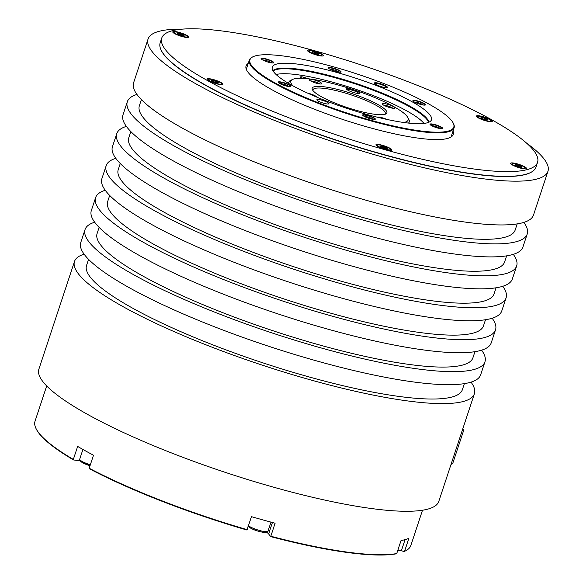 <?xml version="1.0" encoding="UTF-8"?>
<svg xmlns="http://www.w3.org/2000/svg" width="583" height="583" viewBox="0 0 583 583"><rect width="100%" height="100%" fill="white"/><g stroke="black" fill="none" stroke-linecap="round" stroke-linejoin="round"><path stroke-width="0.87" d="M462.173 430.684L463.616 430.538L452.816 463.194L450.987 464.513M463.616 430.538L462.866 428.585M80.053 460.847L73.553 459.951A197.404 36.991 -161.7 0 1 36.591 429.642L36.27 429.03A197.914 37.086 -161.7 0 1 35.046 421.174L46.691 385.946M246.879 530.013A197.404 36.991 -161.7 0 1 89.403 468.761L89.199 468.236A197.914 37.086 -161.7 0 0 247.126 529.663L246.879 530.013M266.679 532.359A12.688 2.376 -161.7 0 1 268.646 533.941L270.563 536.586A197.404 36.991 -161.7 0 0 396.112 553.85L396.731 553.551A197.914 37.086 -161.7 0 1 346.594 552.021A197.914 37.086 -161.7 0 1 270.811 536.236L270.563 536.586M396.731 553.551L401.031 540.543A197.914 37.086 -161.7 0 0 408.872 538.306L404.566 551.321A197.404 36.991 -161.7 0 1 403.953 551.613L401.06 550.49M384.831 114.341A38.063 7.134 -161.7 0 0 385.276 113.692A38.063 7.134 -161.7 0 0 376.443 105.494A38.063 7.134 18.3 0 0 337.499 90.941A38.063 7.134 18.3 0 0 313.005 89.789A38.063 7.134 18.3 0 0 312.976 90.576M377.748 104.437A39.331 7.368 -161.7 0 1 385.749 114.013A39.331 7.368 -161.7 0 1 358.115 110.821A39.331 7.368 -161.7 0 1 321.32 96.676A39.331 7.368 18.3 0 1 312.437 89.767A39.331 7.368 18.3 0 1 334.168 88.609A39.331 7.368 18.3 0 1 377.748 104.437M292.928 85.839A61.783 11.58 -161.7 0 1 292.644 79.419A61.783 11.58 -161.7 0 1 310.936 79.106A61.783 11.58 -161.7 0 1 370.351 95.794A61.783 11.58 -161.7 0 1 407.809 117.504A61.783 11.58 -161.7 0 1 403.749 122.488M393.445 106.594A6.661 1.246 18.3 0 0 386.063 103.912A6.661 1.246 18.3 0 0 382.382 104.109A6.661 1.246 18.3 0 0 383.891 105.283A6.661 1.246 18.3 0 0 390.122 107.68A6.661 1.246 18.3 0 0 394.8 108.219A6.661 1.246 18.3 0 0 393.445 106.594M320.227 82.276A6.661 1.246 18.3 0 0 312.845 79.594A6.661 1.246 18.3 0 0 309.172 79.791A6.661 1.246 18.3 0 0 310.673 80.964A6.661 1.246 18.3 0 0 316.904 83.354A6.661 1.246 18.3 0 0 321.583 83.901A6.661 1.246 18.3 0 0 320.227 82.276M316.722 97.106A6.661 1.246 18.3 0 0 315.177 95.831A6.661 1.246 18.3 0 0 307.562 93.098M386.944 119.435A6.661 1.246 18.3 0 0 377.456 117.227M358.202 91.669A7.105 1.334 -161.7 0 1 359.645 93.404A7.105 1.334 -161.7 0 1 354.653 92.828A7.105 1.334 -161.7 0 1 348.007 90.27A7.105 1.334 -161.7 0 1 346.404 89.024A7.105 1.334 -161.7 0 1 350.332 88.813A7.105 1.334 -161.7 0 1 358.202 91.669M392.935 108.263A5.327 0.998 -161.7 0 0 392.075 107.709A5.327 0.998 18.3 0 0 383.854 105.261M319.717 83.945A5.327 0.998 -161.7 0 0 318.865 83.384A5.327 0.998 18.3 0 0 310.637 80.942M346.929 89.578A6.34 1.188 -161.7 0 1 351.257 89.964A6.34 1.188 -161.7 0 1 357.423 92.303A6.34 1.188 -161.7 0 1 358.895 93.535M307.277 78.661A4.059 0.758 -161.7 0 1 307.285 78.669A4.059 0.758 -161.7 0 0 303.124 77.109A4.059 0.758 -161.7 0 0 300.507 76.985A4.059 0.758 -161.7 0 0 301.455 77.86A4.059 0.758 -161.7 0 0 302.351 78.304M404.259 122.561A83.835 15.712 -161.7 0 1 318.456 97.827A83.835 15.712 -161.7 0 1 272.137 67.927A83.835 15.712 -161.7 0 1 299.502 64.356A83.835 15.712 18.3 0 1 388.963 90.627A83.835 15.712 18.3 0 1 431.121 120.506A83.835 15.712 18.3 0 1 404.259 122.561M253.051 56.733A107.33 20.114 -161.7 0 0 298.161 94.359A107.33 20.114 -161.7 0 0 418.937 130.716A107.33 20.114 18.3 0 0 453.115 122.896A107.33 20.114 18.3 0 0 388.052 85.184A107.33 20.114 18.3 0 0 284.825 56.201A107.33 20.114 -161.7 0 0 253.051 56.733L252.432 57.032A107.84 20.208 -161.7 0 0 249.342 60.071L246.288 69.29M288.694 86.51A6.661 1.246 18.3 0 0 290.669 86.473A6.661 1.246 18.3 0 0 287.871 84.141A6.661 1.246 18.3 0 0 280.372 81.882A6.661 1.246 18.3 0 0 278.251 82.371A6.661 1.246 18.3 0 0 282.289 84.71A6.661 1.246 18.3 0 0 288.694 86.51M373.164 119.362A6.661 1.246 18.3 0 0 375.139 119.333A6.661 1.246 18.3 0 0 372.34 116.994A6.661 1.246 18.3 0 0 364.841 114.742A6.661 1.246 18.3 0 0 362.721 115.223A6.661 1.246 18.3 0 0 366.758 117.562A6.661 1.246 18.3 0 0 373.164 119.362M440.508 128.624A6.661 1.246 18.3 0 0 442.482 128.595A6.661 1.246 18.3 0 0 439.684 126.256A6.661 1.246 18.3 0 0 432.185 123.997A6.661 1.246 18.3 0 0 430.065 124.485A6.661 1.246 18.3 0 0 434.102 126.824A6.661 1.246 18.3 0 0 440.508 128.624M423.389 105.035A6.661 1.246 18.3 0 0 425.357 104.998A6.661 1.246 18.3 0 0 422.558 102.666A6.661 1.246 18.3 0 0 415.067 100.407A6.661 1.246 18.3 0 0 412.946 100.895A6.661 1.246 18.3 0 0 416.983 103.235A6.661 1.246 18.3 0 0 423.389 105.035M338.92 72.175A6.661 1.246 18.3 0 0 340.895 72.146A6.661 1.246 18.3 0 0 338.089 69.807A6.661 1.246 18.3 0 0 330.597 67.555A6.661 1.246 18.3 0 0 328.477 68.036A6.661 1.246 18.3 0 0 332.514 70.375A6.661 1.246 18.3 0 0 338.92 72.175M271.576 62.913A6.661 1.246 18.3 0 0 273.544 62.884A6.661 1.246 18.3 0 0 270.745 60.545A6.661 1.246 18.3 0 0 263.254 58.293A6.661 1.246 18.3 0 0 261.133 58.774A6.661 1.246 18.3 0 0 265.17 61.113A6.661 1.246 18.3 0 0 271.576 62.913M385.159 87.559A6.85 1.283 -161.7 0 1 378.571 85.708A6.85 1.283 -161.7 0 1 374.417 83.303A6.85 1.283 -161.7 0 1 376.596 82.808A6.85 1.283 -161.7 0 1 384.306 85.125A6.85 1.283 -161.7 0 1 387.185 87.53A6.85 1.283 -161.7 0 1 385.159 87.559M326.852 103.934A6.34 1.188 -161.7 0 1 320.22 102.003A6.34 1.188 -161.7 0 1 316.861 99.737A6.34 1.188 -161.7 0 1 318.923 99.533A6.34 1.188 -161.7 0 1 325.554 101.457A6.34 1.188 -161.7 0 1 328.907 103.723A6.34 1.188 -161.7 0 1 326.852 103.934M249.342 60.071A107.84 20.208 -161.7 0 0 306.359 98.563A107.84 20.208 -161.7 0 0 419.097 131.364A107.84 20.208 18.3 0 0 454.106 127.794A107.84 20.208 18.3 0 0 453.436 123.509L453.115 122.896M451.446 135.846A109.108 20.441 -161.7 0 1 451.687 136.568M246.055 68.568A109.108 20.441 -161.7 0 1 246.675 68.124M453.013 131.109A109.108 20.441 -161.7 0 1 453.239 134.462A109.108 20.441 -161.7 0 1 430.371 139.373A109.108 20.441 18.3 0 1 312.043 108.278A109.108 20.441 18.3 0 1 246.062 65.945A109.108 20.441 18.3 0 1 248.241 63.387M537.555 162.344A197.914 37.086 -161.7 0 0 417.873 85.555A197.914 37.086 -161.7 0 0 203.227 29.15A197.914 37.086 18.3 0 0 161.746 38.055A197.914 37.086 18.3 0 0 281.429 114.851A197.914 37.086 18.3 0 0 496.075 171.256A197.914 37.086 -161.7 0 0 537.555 162.344L535.988 167.081A197.914 37.086 -161.7 0 1 494.508 175.986A197.914 37.086 18.3 0 1 279.862 119.581A197.914 37.086 18.3 0 1 160.179 42.792L161.746 38.055M208.765 78.669A8.373 1.567 18.3 0 0 207.067 79.383A8.373 1.567 18.3 0 0 212.802 82.575A8.373 1.567 18.3 0 0 221.154 84.681A8.373 1.567 18.3 0 0 222.67 84.542A8.373 1.567 18.3 0 0 218.545 81.343A8.373 1.567 18.3 0 0 208.765 78.669M174.521 31.482A8.373 1.567 18.3 0 0 172.816 32.196A8.373 1.567 18.3 0 0 178.551 35.388A8.373 1.567 18.3 0 0 186.91 37.494A8.373 1.567 18.3 0 0 188.426 37.356A8.373 1.567 18.3 0 0 184.301 34.157A8.373 1.567 18.3 0 0 174.521 31.482M309.209 50.007A8.373 1.567 18.3 0 0 307.511 50.721A8.373 1.567 18.3 0 0 313.246 53.913A8.373 1.567 18.3 0 0 321.597 56.019A8.373 1.567 18.3 0 0 323.113 55.881A8.373 1.567 18.3 0 0 318.988 52.681A8.373 1.567 18.3 0 0 309.209 50.007M478.147 115.718A8.373 1.567 18.3 0 0 476.442 116.425A8.373 1.567 18.3 0 0 482.177 119.624A8.373 1.567 18.3 0 0 490.536 121.73A8.373 1.567 18.3 0 0 492.052 121.592A8.373 1.567 18.3 0 0 487.927 118.393A8.373 1.567 18.3 0 0 478.147 115.718M512.391 162.905A8.373 1.567 18.3 0 0 510.686 163.619A8.373 1.567 18.3 0 0 516.421 166.811A8.373 1.567 18.3 0 0 524.78 168.917A8.373 1.567 18.3 0 0 526.296 168.779A8.373 1.567 18.3 0 0 522.171 165.579A8.373 1.567 18.3 0 0 512.391 162.905M377.704 144.38A8.373 1.567 18.3 0 0 375.999 145.094A8.373 1.567 18.3 0 0 381.734 148.286A8.373 1.567 18.3 0 0 390.093 150.392A8.373 1.567 18.3 0 0 391.608 150.254A8.373 1.567 18.3 0 0 387.484 147.054A8.373 1.567 18.3 0 0 377.704 144.38M532.425 171.453A197.732 37.05 -161.7 0 1 396.229 158.146A197.732 37.05 -161.7 0 1 206.171 85.665A197.732 37.05 -161.7 0 1 160.434 48.433M181.918 29.179A210.601 39.462 -161.7 0 0 158.525 31.467A210.601 39.462 18.3 0 0 148.06 39.046A210.601 39.462 18.3 0 0 308.939 133.441A210.601 39.462 18.3 0 0 537.49 178.872A210.601 39.462 -161.7 0 0 547.954 171.3L533.481 215.076A210.601 39.462 -161.7 0 1 523.009 222.648A210.601 39.462 -161.7 0 1 294.459 177.217A210.601 39.462 -161.7 0 1 133.58 82.822L148.06 39.046M526.653 143.185A210.601 39.462 -161.7 0 1 547.954 171.3M481.602 350.179A210.601 39.462 -161.7 0 1 484.961 361.788A210.601 39.462 -161.7 0 1 474.489 369.367A210.601 39.462 -161.7 0 1 245.939 323.929A210.601 39.462 -161.7 0 1 85.06 229.534A210.601 39.462 -161.7 0 1 94.672 222.218M484.961 361.788L480.654 374.803A210.601 39.462 -161.7 0 1 470.182 382.382A210.601 39.462 -161.7 0 1 241.632 336.945A210.601 39.462 -161.7 0 1 80.753 242.55L85.06 229.534M74.493 261.483L38.886 369.148A210.601 39.462 18.3 0 0 199.765 463.551A210.601 39.462 18.3 0 0 428.316 508.981A210.601 39.462 -161.7 0 0 438.788 501.409L474.394 393.736A210.601 39.462 -161.7 0 1 463.922 401.315A210.601 39.462 -161.7 0 1 235.372 355.878A210.601 39.462 -161.7 0 1 74.493 261.483A210.601 39.462 -161.7 0 1 84.112 254.159M492.169 318.231A210.601 39.462 -161.7 0 1 495.521 329.847A210.601 39.462 -161.7 0 1 485.056 337.419A210.601 39.462 -161.7 0 1 256.505 291.988A210.601 39.462 -161.7 0 1 95.619 197.593A210.601 39.462 -161.7 0 1 105.239 190.269M495.521 329.847L491.221 342.862A210.601 39.462 -161.7 0 1 480.749 350.434A210.601 39.462 -161.7 0 1 252.199 305.004A210.601 39.462 -161.7 0 1 91.32 210.609L95.619 197.593M502.735 286.289A210.601 39.462 -161.7 0 1 506.088 297.898A210.601 39.462 -161.7 0 1 495.616 305.477A210.601 39.462 -161.7 0 1 267.065 260.04A210.601 39.462 -161.7 0 1 106.186 165.645A210.601 39.462 -161.7 0 1 115.806 158.321M506.088 297.898L501.781 310.914A210.601 39.462 -161.7 0 1 491.316 318.486A210.601 39.462 -161.7 0 1 262.765 273.055A210.601 39.462 -161.7 0 1 101.887 178.66L106.186 165.645M513.295 254.341A210.601 39.462 -161.7 0 1 516.655 265.95A210.601 39.462 -161.7 0 1 506.182 273.529A210.601 39.462 -161.7 0 1 277.632 228.091A210.601 39.462 -161.7 0 1 116.753 133.696A210.601 39.462 -161.7 0 1 126.373 126.38M516.655 265.95L512.348 278.966A210.601 39.462 -161.7 0 1 501.883 286.544A210.601 39.462 -161.7 0 1 273.332 241.107A210.601 39.462 -161.7 0 1 112.446 146.712L116.753 133.696M523.862 222.393A210.601 39.462 -161.7 0 1 527.221 234.009A210.601 39.462 -161.7 0 1 516.749 241.581A210.601 39.462 -161.7 0 1 288.199 196.15A210.601 39.462 -161.7 0 1 127.32 101.755A210.601 39.462 -161.7 0 1 136.932 94.431M527.221 234.009L522.915 247.024A210.601 39.462 -161.7 0 1 512.442 254.596A210.601 39.462 -161.7 0 1 283.892 209.166A210.601 39.462 -161.7 0 1 123.013 114.771L127.32 101.755M88.565 259.34L86.539 265.469A197.914 37.086 -161.7 0 0 237.726 354.173A197.914 37.086 -161.7 0 0 452.51 396.87A197.914 37.086 18.3 0 0 462.348 389.75L464.374 383.629M471.035 382.127A210.601 39.462 -161.7 0 1 474.394 393.736M474.941 351.68L472.915 357.809A197.914 37.086 18.3 0 1 463.077 364.929A197.914 37.086 -161.7 0 1 248.292 322.231A197.914 37.086 -161.7 0 1 97.106 233.521L99.125 227.399M485.501 319.739L483.475 325.861A197.914 37.086 18.3 0 1 473.636 332.98A197.914 37.086 -161.7 0 1 258.859 290.283A197.914 37.086 -161.7 0 1 107.666 201.572L109.691 195.451M496.067 287.791L494.041 293.912A197.914 37.086 18.3 0 1 484.203 301.032A197.914 37.086 -161.7 0 1 269.419 258.335A197.914 37.086 -161.7 0 1 118.232 169.631L120.258 163.502M130.825 131.561L128.799 137.683A197.914 37.086 18.3 0 0 279.986 226.393A197.914 37.086 18.3 0 0 494.77 269.091A197.914 37.086 -161.7 0 0 504.608 261.971L506.634 255.842M141.385 99.613L139.366 105.734A197.914 37.086 18.3 0 0 290.553 194.445A197.914 37.086 18.3 0 0 505.337 237.143A197.914 37.086 -161.7 0 0 515.175 230.023L517.201 223.901M422.5 510.227L410.855 545.462A197.914 37.086 -161.7 0 1 405.178 551.037A197.914 37.086 -161.7 0 1 404.566 551.321L403.953 551.613M73.553 459.951L73.341 459.426A197.914 37.086 -161.7 0 1 36.27 429.03M247.126 529.663L251.433 516.647A197.914 37.086 -161.7 0 0 275.118 523.221L270.811 536.236M73.341 459.426L77.648 446.41A197.914 37.086 -161.7 0 0 93.499 455.221L89.199 468.236M511.961 163.721A6.974 1.304 18.3 0 1 517.31 164.158A6.974 1.304 -161.7 0 1 525.21 168.101A6.974 1.304 -161.7 0 1 519.861 167.664A6.974 1.304 18.3 0 1 511.961 163.721L511.685 164.544M521.362 167.343L521.136 166.264L518.535 165.769L517.937 165.018A3.549 0.663 -161.7 0 1 521.136 166.264A3.549 0.663 -161.7 0 1 521.858 167.124A3.549 0.663 -161.7 0 1 521.778 167.153A3.549 0.663 -161.7 0 1 519.234 166.804A3.549 0.663 -161.7 0 1 516.035 165.565A3.549 0.663 -161.7 0 1 515.234 164.938A3.549 0.663 -161.7 0 1 515.387 164.668A3.549 0.663 -161.7 0 1 517.937 165.018L517.252 165.397M521.027 166.884L521.136 166.264M515.387 164.668L516.261 165.681M516.815 165.944L517.23 165.47M377.274 145.196A6.974 1.304 18.3 0 1 381.763 145.407A6.974 1.304 18.3 0 1 388.905 148.075A6.974 1.304 -161.7 0 1 390.523 149.576A6.974 1.304 -161.7 0 1 386.033 149.365A6.974 1.304 -161.7 0 1 378.892 146.697A6.974 1.304 18.3 0 1 377.274 145.196L376.997 146.02M386.667 148.818L386.442 147.739A3.549 0.663 -161.7 0 1 387.17 148.607A3.549 0.663 -161.7 0 1 387.09 148.629A3.549 0.663 -161.7 0 1 384.547 148.279A3.549 0.663 -161.7 0 1 381.348 147.04A3.549 0.663 -161.7 0 1 380.546 146.413A3.549 0.663 -161.7 0 1 380.699 146.144A3.549 0.663 -161.7 0 1 383.25 146.493A3.549 0.663 -161.7 0 1 386.442 147.739L385.48 147.878L385.283 148.468M386.34 148.359L386.442 147.739M380.699 146.144L381.574 147.156M385.48 147.878L383.25 146.493L382.127 147.419M221.584 83.872A6.974 1.304 18.3 0 1 221.241 84.12A6.974 1.304 -161.7 0 1 213.669 82.611A6.974 1.304 -161.7 0 1 208.335 79.485A6.974 1.304 -161.7 0 1 208.685 79.237A6.974 1.304 18.3 0 1 216.257 80.738A6.974 1.304 18.3 0 1 221.584 83.872L221.314 84.695M218.159 82.917A3.549 0.663 -161.7 0 1 215.608 82.567A3.549 0.663 -161.7 0 1 212.416 81.328A3.549 0.663 -161.7 0 1 211.614 80.702A3.549 0.663 -161.7 0 1 211.767 80.432A3.549 0.663 -161.7 0 1 214.311 80.782A3.549 0.663 -161.7 0 1 217.51 82.028A3.549 0.663 -161.7 0 1 218.231 82.895A3.549 0.663 -161.7 0 1 218.159 82.917M211.767 80.432L212.642 81.445M217.736 83.107L217.51 82.028L216.541 82.174L214.311 80.782L213.626 81.161M213.189 81.707L213.626 81.183M217.408 82.648L217.51 82.028M187.34 36.685A6.974 1.304 18.3 0 1 181.991 36.241A6.974 1.304 -161.7 0 1 174.091 32.298A6.974 1.304 -161.7 0 1 179.44 32.735A6.974 1.304 18.3 0 1 187.34 36.685L187.07 37.509M181.364 35.381A3.549 0.663 -161.7 0 1 178.165 34.142A3.549 0.663 -161.7 0 1 177.363 33.515A3.549 0.663 -161.7 0 1 177.523 33.246A3.549 0.663 -161.7 0 1 180.067 33.595A3.549 0.663 -161.7 0 1 183.266 34.842A3.549 0.663 -161.7 0 1 183.988 35.709A3.549 0.663 -161.7 0 1 183.915 35.731A3.549 0.663 -161.7 0 1 181.364 35.381M177.523 33.246L178.391 34.259M183.492 35.92L183.266 34.842L182.297 34.987L180.067 33.595L179.382 33.974M178.945 34.521L179.382 33.996M183.157 35.461L183.266 34.842M322.027 55.203A6.974 1.304 18.3 0 1 317.538 54.991A6.974 1.304 18.3 0 1 310.396 52.324A6.974 1.304 -161.7 0 1 308.779 50.823A6.974 1.304 -161.7 0 1 313.268 51.034A6.974 1.304 -161.7 0 1 320.41 53.702A6.974 1.304 18.3 0 1 322.027 55.203L321.758 56.026M312.86 52.667A3.549 0.663 -161.7 0 1 312.058 52.04A3.549 0.663 -161.7 0 1 312.211 51.77A3.549 0.663 -161.7 0 1 314.754 52.12A3.549 0.663 -161.7 0 1 317.954 53.366A3.549 0.663 -161.7 0 1 318.675 54.234A3.549 0.663 -161.7 0 1 318.602 54.255A3.549 0.663 -161.7 0 1 316.052 53.906A3.549 0.663 -161.7 0 1 312.86 52.667M312.211 51.77L313.086 52.783M317.954 53.366L317.852 53.986L317.954 53.366L315.359 52.878L314.754 52.12L313.632 53.046M317.852 53.986L318.18 54.445M477.717 116.534A6.974 1.304 18.3 0 1 478.06 116.287A6.974 1.304 -161.7 0 1 485.632 117.788A6.974 1.304 -161.7 0 1 490.966 120.914A6.974 1.304 -161.7 0 1 490.616 121.169A6.974 1.304 18.3 0 1 483.045 119.661A6.974 1.304 18.3 0 1 477.717 116.534L477.441 117.358M481.143 117.482A3.549 0.663 -161.7 0 1 483.693 117.832A3.549 0.663 -161.7 0 1 486.885 119.078A3.549 0.663 -161.7 0 1 487.614 119.938A3.549 0.663 -161.7 0 1 487.534 119.967A3.549 0.663 -161.7 0 1 484.99 119.617A3.549 0.663 -161.7 0 1 481.791 118.378A3.549 0.663 -161.7 0 1 480.99 117.751A3.549 0.663 -161.7 0 1 481.143 117.482L482.017 118.495M487.111 120.156L486.885 119.078L484.291 118.582L483.693 117.832L483.008 118.211M482.571 118.757L483.001 118.225M486.783 119.697L486.885 119.078M288.804 86.524A5.327 0.998 18.3 0 0 280.795 83.588A5.327 0.998 -161.7 0 0 279.723 83.515M373.273 119.377A5.327 0.998 18.3 0 0 365.264 116.44A5.327 0.998 -161.7 0 0 364.193 116.374M440.617 128.639A5.327 0.998 18.3 0 0 432.608 125.702A5.327 0.998 -161.7 0 0 431.537 125.637M423.491 105.049A5.327 0.998 18.3 0 0 415.482 102.112A5.327 0.998 -161.7 0 0 414.411 102.04M339.029 72.19A5.327 0.998 18.3 0 0 331.02 69.253A5.327 0.998 -161.7 0 0 329.942 69.188M271.685 62.928A5.327 0.998 18.3 0 0 263.676 59.998A5.327 0.998 -161.7 0 0 262.598 59.925M374.701 83.653A6.34 1.188 -161.7 0 1 376.756 83.456A6.34 1.188 -161.7 0 1 383.359 85.373A6.34 1.188 -161.7 0 1 386.748 87.632M423.972 123.436A80.942 15.165 18.3 0 0 298.183 74.821A80.942 15.165 18.3 0 0 276.131 74.537M408.464 123.079A63.401 11.879 18.3 0 0 409.23 121.971L408.945 122.831A63.401 11.879 -161.7 0 1 408.829 123.122M288.476 83.318A63.401 11.879 -161.7 0 1 288.556 83.012L288.84 82.159A63.401 11.879 -161.7 0 1 290.655 80.374L292.644 79.419M288.789 83.507A63.401 11.879 -161.7 0 1 288.84 82.159M409.23 121.971A63.401 11.879 18.3 0 0 408.836 119.457L407.809 117.504M278.404 82.575A6.34 1.188 -161.7 0 1 278.419 82.502A6.34 1.188 -161.7 0 1 280.474 82.29A6.34 1.188 -161.7 0 1 287.106 84.222A6.34 1.188 -161.7 0 1 290.458 86.481A6.34 1.188 -161.7 0 1 290.421 86.554M362.874 115.434A6.34 1.188 -161.7 0 1 362.881 115.354A6.34 1.188 -161.7 0 1 364.943 115.142A6.34 1.188 -161.7 0 1 371.575 117.074A6.34 1.188 -161.7 0 1 374.927 119.34A6.34 1.188 -161.7 0 1 374.891 119.406M430.218 124.696A6.34 1.188 -161.7 0 1 430.225 124.616A6.34 1.188 -161.7 0 1 432.287 124.405A6.34 1.188 -161.7 0 1 438.919 126.336A6.34 1.188 -161.7 0 1 442.271 128.603A6.34 1.188 -161.7 0 1 442.235 128.668M413.092 101.099A6.34 1.188 -161.7 0 1 413.107 101.027A6.34 1.188 -161.7 0 1 415.162 100.815A6.34 1.188 -161.7 0 1 421.793 102.739A6.34 1.188 -161.7 0 1 425.153 105.006A6.34 1.188 -161.7 0 1 425.116 105.078M328.63 68.247A6.34 1.188 -161.7 0 1 328.637 68.167A6.34 1.188 -161.7 0 1 330.699 67.956A6.34 1.188 -161.7 0 1 337.331 69.887A6.34 1.188 -161.7 0 1 340.683 72.154A6.34 1.188 -161.7 0 1 340.647 72.219M261.279 58.985A6.34 1.188 -161.7 0 1 261.293 58.905A6.34 1.188 -161.7 0 1 263.356 58.694A6.34 1.188 -161.7 0 1 269.987 60.625A6.34 1.188 -161.7 0 1 273.34 62.891A6.34 1.188 -161.7 0 1 273.303 62.957M408.858 123.122A63.438 11.886 18.3 0 0 408.975 122.838A63.438 11.886 18.3 0 0 409.069 122.466M288.68 82.655A63.438 11.886 18.3 0 0 288.527 83.005A63.438 11.886 18.3 0 0 288.447 83.303M452.816 463.194L451.373 463.339M428.52 122.386A82.48 15.457 18.3 0 0 380.488 93.134A82.48 15.457 18.3 0 0 298.685 69.873A82.48 15.457 18.3 0 0 273.106 70.988M428.899 122.226A82.56 15.471 18.3 0 0 381.603 92.879A82.56 15.471 18.3 0 0 298.831 69.231A82.56 15.471 18.3 0 0 272.895 70.63M405.054 539.639L401.76 549.601A10.786 2.019 -161.7 0 1 397.934 549.915M268.646 533.941L272.429 522.506M90.336 464.797A10.786 2.019 -161.7 0 1 79.711 459.164L82.924 449.457M90.015 465.751A9.517 1.785 -161.7 0 1 80.702 460.534M270.986 522.12L267.983 531.2A10.786 2.019 -161.7 0 1 259.624 530.501A10.786 2.019 -161.7 0 1 248.424 525.742M266.373 531.711A9.517 1.785 -161.7 0 1 258.604 531.259A9.517 1.785 -161.7 0 1 248.467 526.536M520.167 166.403L519.97 166.993M518.535 165.769L518.294 166.519M383.847 147.251L383.599 147.995M214.916 81.54L214.668 82.283M216.541 82.174L216.351 82.757M180.672 34.353L180.424 35.097M182.297 34.987L182.1 35.57M315.359 52.878L315.111 53.621M316.984 53.505L316.795 54.095M484.291 118.582L484.043 119.333M485.923 119.216L485.726 119.806M404.558 551.336L405.178 551.037M401.76 549.601L400.244 550.811L397.635 550.818M90.008 465.773L81.387 462.035L79.798 460.424L79.711 459.164M267.983 531.2C268.267 532.753 265.447 532.862 259.508 531.536C254.239 530.173 250.347 528.366 247.833 526.099M454.106 127.794L451.06 137.012M525.21 168.101L524.94 168.924M390.523 149.576L390.246 150.399M208.335 79.485L208.065 80.308M174.091 32.298L173.821 33.122M308.779 50.823L308.509 51.647M490.966 120.914L490.689 121.738"/></g></svg>
